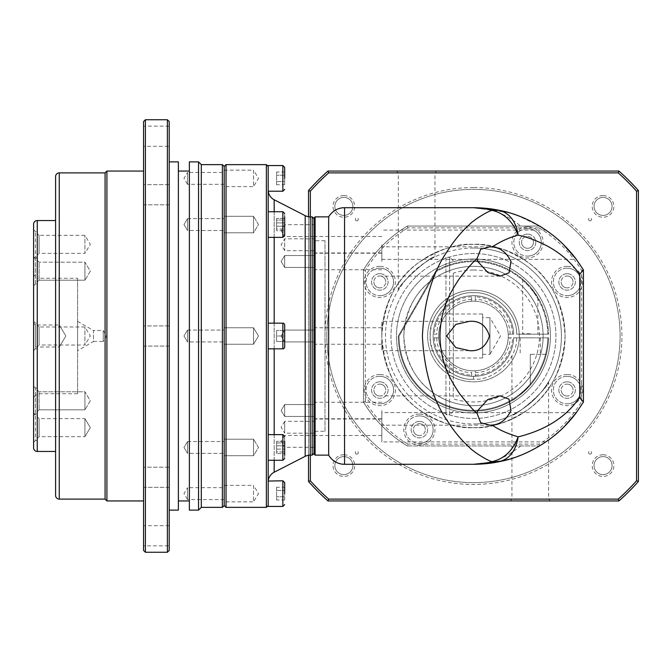 <?xml version="1.0" encoding="UTF-8"?>
<svg xmlns="http://www.w3.org/2000/svg" width="672" height="672" viewBox="0 0 672 672"><rect width="100%" height="100%" fill="white"/><g stroke="black" fill="none" stroke-linecap="round" stroke-linejoin="round"><path stroke-width="0.5" stroke-dasharray="3.36 2.52" d="M482.622 314.009L482.622 357.991L482.622 314.009L445.964 314.009L445.964 357.991L445.964 314.009L445.964 357.991L453.298 357.991L453.298 372.658L453.298 299.342L453.298 314.009L445.964 314.009L445.964 299.342L453.298 299.342M482.622 357.991L445.964 357.991L445.964 372.658L453.298 372.658M482.622 354.329L489.947 354.329L489.947 317.671L500.531 336L489.947 354.329L489.947 317.671L482.622 317.671L482.622 354.329L482.622 317.671M508.124 212.486L473.458 207.707C491.14 207.766 506.159 214.242 520.657 226.036L407.375 226.036C389.164 237.082 374.539 251.706 363.493 269.917L363.493 402.083C374.539 420.294 389.164 434.918 407.375 445.964L520.657 445.964C506.159 457.758 491.148 464.234 473.458 464.293L473.483 464.293M381.822 410.516L381.822 425.174L381.822 410.516M381.822 261.484L381.822 246.826L381.822 261.484M576.324 412.667L381.822 412.6L381.822 427.266L381.822 412.6M563.615 427.266C555.131 435.07 549.2 439.95 545.832 441.924C549.158 439.992 555.089 435.103 563.615 427.266C555.131 435.07 549.2 439.95 545.832 441.924C549.158 439.992 555.089 435.103 563.615 427.266L564.413 426.468M381.822 244.734L381.822 259.4L381.822 244.734M563.615 244.734C555.148 236.947 549.217 232.058 545.832 230.076C549.158 232.008 555.089 236.897 563.615 244.734C555.148 236.947 549.217 232.058 545.832 230.076C549.158 232.008 555.089 236.897 563.615 244.734L564.413 245.532M469.3 350.658L381.822 350.658L381.822 321.342L381.822 350.658M469.3 321.342L381.822 321.342M567.101 275.99A5.939 5.939 0 0 1 573.04 281.938A5.939 5.939 0 0 0 567.101 275.99A5.939 5.939 0 0 0 561.154 281.938A5.939 5.939 0 0 1 567.101 275.99M533.459 242.357A5.939 5.939 0 0 0 527.52 236.418A5.939 5.939 0 0 0 521.581 242.357A5.939 5.939 0 0 1 527.52 236.418A5.939 5.939 0 0 1 533.459 242.357A5.939 5.939 0 0 1 527.52 248.296A5.939 5.939 0 0 1 521.581 242.357A5.939 5.939 0 0 0 527.52 248.296A5.939 5.939 0 0 0 533.459 242.357M567.101 384.124A5.939 5.939 0 0 1 573.04 390.062A5.939 5.939 0 0 0 567.101 384.124A5.939 5.939 0 0 0 561.154 390.062A5.939 5.939 0 0 1 567.101 384.124M379.814 384.124A5.939 5.939 0 0 1 385.753 390.062A5.939 5.939 0 0 0 379.814 384.124A5.939 5.939 0 0 0 373.867 390.062A5.939 5.939 0 0 1 379.814 384.124M419.387 423.704A5.939 5.939 0 0 1 425.334 429.643A5.939 5.939 0 0 0 419.387 423.704A5.939 5.939 0 0 0 413.448 429.643A5.939 5.939 0 0 1 419.387 423.704M379.814 275.99A5.939 5.939 0 0 1 385.753 281.938A5.939 5.939 0 0 0 379.814 275.99A5.939 5.939 0 0 0 373.867 281.938A5.939 5.939 0 0 1 379.814 275.99M473.458 427.636A91.636 91.636 0 0 0 565.093 336A91.636 91.636 0 0 0 473.458 244.364A91.636 91.636 0 0 0 381.822 336A91.636 91.636 0 0 0 473.458 427.636A91.636 91.636 0 0 0 565.093 336A91.636 91.636 0 0 0 473.458 244.364A91.636 91.636 0 0 0 381.822 336A91.636 91.636 0 0 0 473.458 427.636A91.636 91.636 0 0 0 565.093 336A91.636 91.636 0 0 0 473.458 244.364A91.636 91.636 0 0 0 381.822 336A91.636 91.636 0 0 0 473.458 427.636A91.636 91.636 0 0 0 565.093 336A91.636 91.636 0 0 0 473.458 244.364A91.636 91.636 0 0 0 381.822 336A91.636 91.636 0 0 0 473.458 427.636C457.523 428.862 439.202 422.747 418.471 409.307C396.236 393.397 384.014 368.962 381.822 336C384.014 303.038 396.236 278.603 418.471 262.693C439.202 249.253 457.523 243.138 473.458 244.364C489.384 243.138 507.713 249.253 528.436 262.693C550.679 278.603 562.892 303.038 565.093 336C562.892 368.962 550.679 393.397 528.436 409.307C507.713 422.747 489.384 428.862 473.458 427.636M314.009 410.516L314.009 402.268L314.009 410.516M314.009 261.484L314.009 253.235L314.009 261.484M325.004 431.298L325.004 240.702L325.004 431.298L314.009 431.298L314.009 240.702L314.009 431.298M325.004 240.702L314.009 240.702M314.009 427.266L314.009 435.515L314.009 427.266M381.822 427.266L381.822 441.924L381.822 427.266M314.009 336L314.009 327.751L314.009 336M381.822 336L381.822 327.751L381.822 336M314.009 244.734L314.009 236.485L314.009 244.734M567.101 287.876A5.939 5.939 0 0 1 561.154 281.938A5.939 5.939 0 0 0 567.101 287.876A5.939 5.939 0 0 0 573.04 281.938A5.939 5.939 0 0 1 567.101 287.876M567.101 396.01A5.939 5.939 0 0 1 561.154 390.062A5.939 5.939 0 0 0 567.101 396.01A5.939 5.939 0 0 0 573.04 390.062A5.939 5.939 0 0 1 567.101 396.01M379.814 396.01A5.939 5.939 0 0 1 373.867 390.062A5.939 5.939 0 0 0 379.814 396.01A5.939 5.939 0 0 0 385.753 390.062A5.939 5.939 0 0 1 379.814 396.01M419.387 435.582A5.939 5.939 0 0 1 413.448 429.643A5.939 5.939 0 0 0 419.387 435.582A5.939 5.939 0 0 0 425.334 429.643A5.939 5.939 0 0 1 419.387 435.582M379.814 287.876A5.939 5.939 0 0 1 373.867 281.938A5.939 5.939 0 0 0 379.814 287.876A5.939 5.939 0 0 0 385.753 281.938A5.939 5.939 0 0 1 379.814 287.876M473.458 412.978A76.978 76.978 0 0 1 396.48 336A76.978 76.978 0 0 1 473.458 259.022A76.978 76.978 0 0 0 396.48 336A76.978 76.978 0 0 0 473.458 412.978A76.978 76.978 0 0 0 550.427 336A76.978 76.978 0 0 0 473.458 259.022A76.978 76.978 0 0 1 550.427 336A76.978 76.978 0 0 1 473.458 412.978A76.978 76.978 0 0 0 550.427 336A76.978 76.978 0 0 0 473.458 259.022A76.978 76.978 0 0 1 550.427 336A76.978 76.978 0 0 1 473.458 412.978A76.978 76.978 0 0 0 550.427 336A76.978 76.978 0 0 0 473.458 259.022A76.978 76.978 0 0 1 550.427 336A76.978 76.978 0 0 1 473.458 412.978A76.978 76.978 0 0 1 396.48 336A76.978 76.978 0 0 1 473.458 259.022A76.978 76.978 0 0 0 396.48 336A76.978 76.978 0 0 0 473.458 412.978A76.978 76.978 0 0 1 396.48 336A76.978 76.978 0 0 1 473.458 259.022A76.978 76.978 0 0 0 396.48 336A76.978 76.978 0 0 0 473.458 412.978M473.458 381.822A45.822 45.822 0 0 0 519.271 336A45.822 45.822 0 0 0 473.458 290.178A45.822 45.822 0 0 0 427.636 336A45.822 45.822 0 0 0 473.458 381.822A45.822 45.822 0 0 0 519.271 336A45.822 45.822 0 0 0 473.458 290.178A45.822 45.822 0 0 0 427.636 336A45.822 45.822 0 0 0 473.458 381.822M508.276 336A34.818 34.818 0 0 0 508.225 334.169L513.736 334.169A40.32 40.32 0 0 0 475.289 295.722L475.289 301.224A34.818 34.818 0 0 0 471.618 301.224L471.618 295.722A40.32 40.32 0 0 0 433.18 334.169L438.682 334.169A34.818 34.818 0 0 0 438.631 336A34.818 34.818 0 0 1 473.458 301.182A34.818 34.818 0 0 1 508.276 336A34.818 34.818 0 0 1 473.458 370.818A34.818 34.818 0 0 1 438.631 336A34.818 34.818 0 0 0 438.682 337.831L433.18 337.831A40.32 40.32 0 0 0 471.618 376.278L471.618 370.776A34.818 34.818 0 0 0 475.289 370.776L475.289 376.278A40.32 40.32 0 0 0 513.736 337.831L508.225 337.831A34.818 34.818 0 0 0 508.276 336M328.667 455.129L328.667 216.871M407.375 226.036L407.887 227.867L539.028 227.867L539.532 226.036L407.375 226.036A128.293 128.293 0 0 0 363.493 269.917A128.293 128.293 0 0 1 407.375 226.036L539.532 226.036L407.375 226.036A128.293 128.293 0 0 0 363.493 269.917L363.493 402.083A128.293 128.293 0 0 0 407.375 445.964A128.293 128.293 0 0 1 363.493 402.083L363.493 269.917L363.493 402.083A128.293 128.293 0 0 0 407.375 445.964L520.657 445.964M526.504 452.81L539.532 445.964A128.293 128.293 0 0 0 583.422 402.083L583.422 269.917A128.293 128.293 0 0 0 539.532 226.036L520.657 226.036M539.028 444.133L539.532 445.964L407.375 445.964L407.887 444.133L539.028 444.133A126.462 126.462 0 0 0 581.582 401.57L583.422 402.083L583.422 269.917A128.293 128.293 0 0 0 539.532 226.036L518.171 215.754M516.76 215.242L514.324 214.393M513.19 214.015L507.158 212.218M500.22 210.529L499.397 210.361M499.556 461.605L518.036 456.296M519.851 455.608L525.008 453.474M315.109 455.129L315.109 216.871M363.493 402.083L365.324 401.57A126.462 126.462 0 0 0 407.887 444.133M363.493 269.917L365.324 270.43L365.324 401.57M407.887 227.867A126.462 126.462 0 0 0 365.324 270.43M381.822 259.4L576.324 259.333M314.009 454.028L314.009 217.972M539.028 227.867A126.462 126.462 0 0 1 581.582 270.43L581.582 401.57M576.248 259.241A128.293 128.293 0 0 1 583.422 269.917L581.582 270.43M471.618 301.224L471.618 295.722A40.32 40.32 0 0 0 433.18 334.169L438.682 334.169A34.818 34.818 0 0 1 471.618 301.224A34.818 34.818 0 0 0 438.682 334.169M508.225 334.169L513.736 334.169A40.32 40.32 0 0 0 473.458 295.68A40.32 40.32 0 0 0 433.138 336A40.32 40.32 0 0 0 473.458 376.32A40.32 40.32 0 0 1 433.138 336A40.32 40.32 0 0 1 473.458 295.68A40.32 40.32 0 0 1 513.736 334.169A40.32 40.32 0 0 0 475.289 295.722L475.289 301.224A34.818 34.818 0 0 1 508.225 334.169A34.818 34.818 0 0 0 475.289 301.224M475.289 370.776A34.818 34.818 0 0 0 508.225 337.831A34.818 34.818 0 0 1 475.289 370.776L475.289 376.278A40.32 40.32 0 0 0 513.736 337.831L516.667 337.831C517.507 358.714 494.432 380.94 473.458 379.252C452.012 381.108 428.375 357.596 430.206 336C428.383 314.404 452.004 290.892 473.458 292.748C494.432 291.06 517.507 313.286 516.667 334.169L547.84 334.169A74.407 74.407 0 0 0 436.422 271.463L435.884 270.925L398.311 336A75.138 75.138 0 0 0 473.458 411.138A75.138 75.138 0 0 0 548.57 337.831L513.736 337.831A40.32 40.32 0 0 1 473.458 376.32A40.32 40.32 0 0 0 513.736 337.831A40.32 40.32 0 0 1 473.458 376.32L473.458 379.252C460.799 380.99 430.794 368.012 430.206 336C430.794 303.988 460.799 291.01 473.458 292.748C494.29 290.993 517.532 313.27 516.667 334.169L548.57 334.169A75.138 75.138 0 0 0 435.884 270.925L436.422 271.463L399.042 336.193A74.407 74.407 0 0 0 472.634 410.407A74.407 74.407 0 0 0 547.84 337.831L548.57 337.831A75.138 75.138 0 0 1 473.458 411.138A75.138 75.138 0 0 1 398.311 336L399.042 336.193A74.407 74.407 0 0 0 472.634 410.407A74.407 74.407 0 0 0 547.84 337.831L516.667 337.831C517.532 358.73 494.29 381.007 473.458 379.252L473.458 376.32M438.682 337.831L433.18 337.831A40.32 40.32 0 0 0 471.618 376.278L471.618 370.776A34.818 34.818 0 0 1 438.682 337.831A34.818 34.818 0 0 0 471.618 370.776M471.618 296.822A39.22 39.22 0 0 0 434.28 334.169M512.635 334.169A39.22 39.22 0 0 0 475.289 296.822M508.225 337.831L513.736 337.831M475.289 375.178A39.22 39.22 0 0 0 512.635 337.831M434.28 337.831A39.22 39.22 0 0 0 471.618 375.178M471.618 299.393C454.499 299.006 436.456 317.041 436.842 334.169M510.065 334.169C510.451 317.041 492.416 299.006 475.289 299.393M475.289 372.607C492.416 372.994 510.451 354.959 510.065 337.831M436.842 337.831C436.456 354.959 454.49 372.994 471.618 372.607M449.627 270.556L449.627 257.191L445.964 257.191L445.964 399.991C420.16 388.576 406.106 367.307 403.813 336.185C405.922 304.979 419.975 283.584 445.964 272.009L453.298 269.338A69.644 69.644 0 0 1 543.102 336A69.644 69.644 0 0 1 473.458 405.644A69.644 69.644 0 0 1 403.813 336A69.644 69.644 0 0 1 473.458 266.356A69.644 69.644 0 0 1 543.102 336A69.644 69.644 0 0 1 453.298 402.662L449.627 401.444L449.627 414.809L445.964 414.809L445.964 399.991L449.627 401.444M473.458 418.471A82.471 82.471 0 0 0 555.929 336A82.471 82.471 0 0 0 473.458 253.529A82.471 82.471 0 0 0 390.978 336A82.471 82.471 0 0 0 473.458 418.471A82.471 82.471 0 0 0 555.929 336A82.471 82.471 0 0 0 473.458 253.529A82.471 82.471 0 0 0 390.978 336A82.471 82.471 0 0 0 473.458 418.471M473.458 270.018A65.982 65.982 0 0 1 539.431 336A65.982 65.982 0 0 1 453.298 398.824L453.298 273.176A65.982 65.982 0 0 1 473.458 270.018M453.298 260.862L449.627 257.191L449.627 414.809L453.298 411.138M445.964 257.191L445.964 414.809M445.964 372.658L445.964 299.342M427.636 336A45.822 45.822 0 0 1 473.458 290.178A45.822 45.822 0 0 1 519.271 336A45.822 45.822 0 0 0 473.458 290.178A45.822 45.822 0 0 0 427.636 336A45.822 45.822 0 0 0 473.458 381.822A45.822 45.822 0 0 0 519.271 336A45.822 45.822 0 0 1 473.458 381.822A45.822 45.822 0 0 1 427.636 336M453.298 357.991L453.298 398.824M453.298 273.176L453.298 314.009M530.267 334.169L538.516 334.169L530.267 334.169M530.267 333.766L522.69 333.766L530.267 333.766M530.267 354.329L546.328 354.329A75.138 75.138 0 0 1 530.267 385.174C520.716 394.607 514.601 399.722 511.938 400.537C514.584 399.739 520.699 394.615 530.267 385.174C520.716 394.607 514.601 399.722 511.938 400.537C514.584 399.739 520.699 394.615 530.267 385.174A75.138 75.138 0 0 0 546.328 354.329L530.267 354.329L530.267 385.174L530.267 354.329M530.267 337.831L520.187 337.831L530.267 337.831M530.267 286.826C521.035 277.334 521.035 277.334 530.267 286.826C521.035 277.334 521.035 277.334 530.267 286.826L537.844 297.268L530.267 286.826M548.57 334.169L547.84 334.169A74.407 74.407 0 0 0 436.422 271.463L399.042 336.193L398.311 336L435.884 270.925A75.138 75.138 0 0 1 548.57 334.169M268.187 506.444L268.187 166.471L268.187 212.688L268.187 211.722L282.853 211.722L282.853 237.376L282.853 215.477L282.853 237.376L284.684 235.544L284.684 232.327C284.684 236.443 284.684 236.443 284.684 232.327L284.684 216.77L284.684 232.327C284.684 236.443 284.684 236.443 284.684 232.327L284.684 216.77C284.684 212.654 284.684 212.654 284.684 216.77L284.684 213.553L284.684 216.77M284.684 325.004L284.684 346.996L284.684 325.004A1.831 1.831 0 0 0 282.853 323.173L282.853 348.827A1.831 1.831 0 0 0 284.684 346.996L284.684 325.004M284.684 441.319L276.62 441.319L276.62 453.583L276.62 441.319L276.62 451.937L284.684 451.937L276.62 451.937L276.62 453.583L276.62 441.319L284.684 441.319L284.684 453.583L284.684 449.098L284.684 453.583L276.62 453.583L284.684 453.583L284.684 441.319L284.684 449.098L284.684 441.319L284.684 445.805L276.62 445.805L284.684 445.805L284.684 453.583M284.684 493.618L284.684 482.622L284.684 493.618M284.684 455.23L284.684 439.673C284.684 435.557 284.684 435.557 284.684 439.673L284.684 455.23C284.684 459.346 284.684 459.346 284.684 455.23L284.684 458.447L284.684 455.23M268.187 434.624L282.853 434.624L284.684 436.456L284.684 439.673M284.684 178.382L284.684 167.387L284.684 178.382M253.529 344.249L224.204 344.249L224.204 327.751L224.204 344.249L224.204 327.751L224.204 344.249L253.529 344.249L253.529 327.751L224.204 327.751L253.529 327.751L253.529 344.249L253.529 327.751L253.529 344.249L258.485 336L253.529 327.751L258.485 336L253.529 344.249L258.485 336L253.529 327.751L258.485 336L253.529 344.249M253.529 232.798L224.204 232.798L224.204 216.3L224.204 232.798L224.204 216.3L224.204 232.798L253.529 232.798L253.529 216.3L224.204 216.3L253.529 216.3L253.529 232.798L253.529 216.3L253.529 232.798L258.485 224.549L253.529 216.3L258.485 224.549L253.529 232.798M224.204 170.142L253.529 170.142L253.529 186.631L258.485 178.382L253.529 170.142L253.529 186.631L224.204 186.631L224.204 170.142L224.204 186.631M253.529 455.7L224.204 455.7L224.204 439.202L224.204 455.7L224.204 439.202L224.204 455.7L253.529 455.7L253.529 439.202L224.204 439.202L253.529 439.202L253.529 455.7L253.529 439.202L253.529 455.7L258.485 447.451L253.529 439.202L258.485 447.451L253.529 455.7M224.204 485.369L253.529 485.369L253.529 501.858L258.485 493.618L253.529 485.369L253.529 501.858L224.204 501.858L224.204 485.369L224.204 501.858M268.187 460.278L282.853 460.278L282.853 434.624L282.853 460.278L284.684 458.447M268.187 348.827L282.853 348.827M268.187 323.173L282.853 323.173M268.187 237.376L282.853 237.376M314.009 453.298L314.009 218.702L314.009 453.298M284.684 330.061L314.009 330.061L314.009 341.939L314.009 330.061L314.009 341.939L314.009 330.061L284.684 330.061L284.684 341.939L314.009 341.939L284.684 341.939L284.684 330.061L284.684 341.939L284.684 330.061L281.114 336L284.684 341.939L281.114 336L284.684 330.061M284.684 255.545L314.009 255.545L314.009 267.422L314.009 255.545L314.009 267.422L314.009 255.545L284.684 255.545L284.684 267.422L314.009 267.422L284.684 267.422L284.684 255.545L284.684 261.484L284.684 255.545L281.114 261.484L284.684 267.422L284.684 261.484L284.684 267.422L281.114 261.484L284.684 255.545M314.009 236.561L284.684 236.561L284.684 224.675L281.114 230.622L284.684 236.561L284.684 224.675L314.009 224.675L314.009 236.561L314.009 224.675M284.684 404.578L314.009 404.578L314.009 416.455L314.009 404.578L314.009 416.455L314.009 404.578L284.684 404.578L284.684 416.455L314.009 416.455L284.684 416.455L284.684 404.578L284.684 410.516L284.684 404.578L281.114 410.516L284.684 416.455L284.684 410.516L284.684 416.455L281.114 410.516L284.684 404.578M314.009 447.325L284.684 447.325L284.684 435.439L281.114 441.378L284.684 447.325L284.684 435.439L314.009 435.439L314.009 447.325L314.009 435.439M314.009 433.205L284.684 433.205L284.684 421.319L281.114 427.266L284.684 433.205L284.684 421.319L314.009 421.319L314.009 433.205L314.009 421.319M314.009 250.681L284.684 250.681L281.114 244.734L284.684 238.795L284.684 250.681L284.684 238.795L314.009 238.795L314.009 250.681L314.009 238.795M224.204 166.471L224.204 505.529L224.204 166.471M226.036 164.64L226.036 507.36M266.356 164.64L266.356 507.36M268.187 165.556L268.254 191.218M268.187 481.916L268.254 480.782M284.684 336L284.684 330.498L284.684 341.502L284.684 336L284.684 341.502L276.62 341.502L284.684 341.502L276.62 341.502L284.684 341.502L284.684 330.498L276.62 330.498L284.684 330.498L276.62 330.498L284.684 330.498L284.684 336L276.62 336L276.62 341.502L276.62 330.498L276.62 341.502L276.62 336L284.684 336M284.684 499.96L284.684 487.267L284.684 496.793L276.62 496.793L284.684 496.793L284.684 499.96L276.62 499.96L276.62 490.442L284.684 490.442L276.62 490.442L276.62 499.96M284.684 220.063L284.684 230.681L284.684 218.417L284.684 230.681L284.684 226.195L276.62 226.195L284.684 226.195L284.684 218.417L276.62 218.417L284.684 218.417L284.684 220.063L276.62 220.063L276.62 218.417L276.62 222.902L284.684 222.902L276.62 222.902L276.62 218.417L276.62 230.681L276.62 220.063L284.684 220.063M284.684 172.04L284.684 184.733L284.684 175.207L276.62 175.207L284.684 175.207L284.684 172.04L276.62 172.04L276.62 181.558L284.684 181.558L276.62 181.558L276.62 172.04M312.178 216.871L312.178 455.129M276.62 449.098L284.684 449.098L276.62 449.098M276.62 487.267L276.62 490.442L276.62 487.267L284.684 487.267M276.62 229.043L276.62 222.902L276.62 230.681L284.684 230.681L276.62 230.681L276.62 229.043L284.684 229.043L276.62 229.043M276.62 184.733L276.62 181.558L276.62 184.733L284.684 184.733M276.62 442.957L284.684 442.957L276.62 442.957M356.824 454.112A1.478 1.478 0 0 0 358.294 452.634A1.478 1.478 0 0 0 356.824 451.156A1.478 1.478 0 0 0 355.345 452.634A1.478 1.478 0 0 0 356.824 454.112M356.824 220.844A1.478 1.478 0 0 0 358.294 219.366A1.478 1.478 0 0 0 356.824 217.888A1.478 1.478 0 0 0 355.345 219.366A1.478 1.478 0 0 0 356.824 220.844M590.092 454.112A1.478 1.478 0 0 0 591.562 452.634A1.478 1.478 0 0 0 590.092 451.156A1.478 1.478 0 0 0 588.613 452.634A1.478 1.478 0 0 0 590.092 454.112M473.458 248.027A87.973 87.973 0 0 0 385.484 336A87.973 87.973 0 0 0 473.458 423.973A87.973 87.973 0 0 0 561.422 336A87.973 87.973 0 0 0 473.458 248.027A87.973 87.973 0 0 0 385.484 336A87.973 87.973 0 0 0 473.458 423.973A87.973 87.973 0 0 0 561.422 336A87.973 87.973 0 0 0 473.458 248.027A87.973 87.973 0 0 1 561.422 336A87.973 87.973 0 0 1 473.458 423.973M396.48 171.058L416.64 171.058L396.48 171.058L398.311 172.889L416.64 172.889L398.311 172.889L398.311 290.254C398.269 283.962 431.449 255.268 434.969 256.897C431.474 255.251 398.261 283.97 398.311 290.254M510.107 500.942L530.267 500.942L510.107 500.942L511.938 499.111L530.267 499.111L511.938 499.111L511.938 415.103C515.432 416.749 548.646 388.03 548.596 381.746C548.638 388.038 515.458 416.732 511.938 415.103M419.387 421.394A8.249 8.249 0 0 0 411.138 429.643A8.249 8.249 0 0 0 419.387 437.892A8.249 8.249 0 0 0 427.636 429.643A8.249 8.249 0 0 0 419.387 421.394A8.249 8.249 0 0 0 411.138 429.643A8.249 8.249 0 0 0 419.387 437.892A8.249 8.249 0 0 0 427.636 429.643A8.249 8.249 0 0 0 419.387 421.394M379.814 273.689A8.249 8.249 0 0 0 371.566 281.938A8.249 8.249 0 0 0 379.814 290.178A8.249 8.249 0 0 0 388.055 281.938A8.249 8.249 0 0 0 379.814 273.689A8.249 8.249 0 0 0 371.566 281.938A8.249 8.249 0 0 0 379.814 290.178A8.249 8.249 0 0 0 388.055 281.938A8.249 8.249 0 0 0 379.814 273.689M379.814 381.822A8.249 8.249 0 0 0 371.566 390.062A8.249 8.249 0 0 0 379.814 398.311A8.249 8.249 0 0 0 388.055 390.062A8.249 8.249 0 0 0 379.814 381.822A8.249 8.249 0 0 0 371.566 390.062A8.249 8.249 0 0 0 379.814 398.311A8.249 8.249 0 0 0 388.055 390.062A8.249 8.249 0 0 0 379.814 381.822M567.101 381.822A8.249 8.249 0 0 0 558.852 390.062A8.249 8.249 0 0 0 567.101 398.311A8.249 8.249 0 0 0 575.35 390.062A8.249 8.249 0 0 0 567.101 381.822A8.249 8.249 0 0 0 558.852 390.062A8.249 8.249 0 0 0 567.101 398.311A8.249 8.249 0 0 0 575.35 390.062A8.249 8.249 0 0 0 567.101 381.822M527.52 234.108A8.249 8.249 0 0 0 519.271 242.357A8.249 8.249 0 0 0 527.52 250.606A8.249 8.249 0 0 0 535.769 242.357A8.249 8.249 0 0 0 527.52 234.108A8.249 8.249 0 0 0 519.271 242.357A8.249 8.249 0 0 0 527.52 250.606A8.249 8.249 0 0 0 535.769 242.357A8.249 8.249 0 0 0 527.52 234.108M567.101 273.689A8.249 8.249 0 0 0 558.852 281.938A8.249 8.249 0 0 0 567.101 290.178A8.249 8.249 0 0 0 575.35 281.938A8.249 8.249 0 0 0 567.101 273.689A8.249 8.249 0 0 0 558.852 281.938A8.249 8.249 0 0 0 567.101 290.178A8.249 8.249 0 0 0 575.35 281.938A8.249 8.249 0 0 0 567.101 273.689M436.8 171.058L416.64 171.058L436.8 171.058L434.969 172.889L416.64 172.889L434.969 172.889L434.969 256.897M550.427 500.942L530.267 500.942L550.427 500.942L548.596 499.111L530.267 499.111L548.596 499.111L548.596 381.746M343.862 195.56A10.844 10.844 0 0 0 333.018 206.405A10.844 10.844 0 0 0 343.862 217.249A10.844 10.844 0 0 0 354.707 206.405A10.844 10.844 0 0 0 343.862 195.56M343.862 215.418A9.013 9.013 0 0 1 334.849 206.405A9.013 9.013 0 0 1 343.862 197.392A9.013 9.013 0 0 1 352.876 206.405A9.013 9.013 0 0 1 343.862 215.418A9.013 9.013 0 0 1 334.849 206.405A9.013 9.013 0 0 1 343.862 197.392A9.013 9.013 0 0 1 352.876 206.405A9.013 9.013 0 0 1 343.862 215.418M603.044 454.751A10.844 10.844 0 0 0 592.2 465.595A10.844 10.844 0 0 0 603.044 476.44A10.844 10.844 0 0 0 613.889 465.595A10.844 10.844 0 0 0 603.044 454.751M603.044 474.608A9.013 9.013 0 0 1 594.04 465.595A9.013 9.013 0 0 1 603.044 456.582A9.013 9.013 0 0 1 612.058 465.595A9.013 9.013 0 0 1 603.044 474.608A9.013 9.013 0 0 1 594.04 465.595A9.013 9.013 0 0 1 603.044 456.582A9.013 9.013 0 0 1 612.058 465.595A9.013 9.013 0 0 1 603.044 474.608M473.458 187.547A148.453 148.453 0 0 0 325.004 336A148.453 148.453 0 0 0 473.458 484.453A148.453 148.453 0 0 0 621.902 336A148.453 148.453 0 0 0 473.458 187.547M473.458 482.622A146.622 146.622 0 0 1 326.836 336A146.622 146.622 0 0 1 473.458 189.378A146.622 146.622 0 0 1 620.071 336A146.622 146.622 0 0 1 473.458 482.622A146.622 146.622 0 0 1 326.836 336A146.622 146.622 0 0 1 473.458 189.378A146.622 146.622 0 0 1 620.071 336A146.622 146.622 0 0 1 473.458 482.622M343.862 454.751A10.844 10.844 0 0 0 333.018 465.595A10.844 10.844 0 0 0 343.862 476.44A10.844 10.844 0 0 0 354.707 465.595A10.844 10.844 0 0 0 343.862 454.751M343.862 474.608A9.013 9.013 0 0 1 334.849 465.595A9.013 9.013 0 0 1 343.862 456.582A9.013 9.013 0 0 1 352.876 465.595A9.013 9.013 0 0 1 343.862 474.608A9.013 9.013 0 0 1 334.849 465.595A9.013 9.013 0 0 1 343.862 456.582A9.013 9.013 0 0 1 352.876 465.595A9.013 9.013 0 0 1 343.862 474.608M603.044 195.56A10.844 10.844 0 0 0 592.2 206.405A10.844 10.844 0 0 0 603.044 217.249A10.844 10.844 0 0 0 613.889 206.405A10.844 10.844 0 0 0 603.044 195.56M603.044 215.418A9.013 9.013 0 0 1 594.04 206.405A9.013 9.013 0 0 1 603.044 197.392A9.013 9.013 0 0 1 612.058 206.405A9.013 9.013 0 0 1 603.044 215.418A9.013 9.013 0 0 1 594.04 206.405A9.013 9.013 0 0 1 603.044 197.392A9.013 9.013 0 0 1 612.058 206.405A9.013 9.013 0 0 1 603.044 215.418M419.387 415.901A13.742 13.742 0 0 0 405.644 429.643A13.742 13.742 0 0 0 419.387 443.386A13.742 13.742 0 0 1 405.644 429.643A13.742 13.742 0 0 1 419.387 415.901A13.742 13.742 0 0 1 433.138 429.643A13.742 13.742 0 0 1 419.387 443.386A13.742 13.742 0 0 0 433.138 429.643A13.742 13.742 0 0 0 419.387 415.901M379.814 268.187A13.742 13.742 0 0 0 366.064 281.938A13.742 13.742 0 0 0 379.814 295.68A13.742 13.742 0 0 1 366.064 281.938A13.742 13.742 0 0 1 379.814 268.187A13.742 13.742 0 0 1 393.557 281.938A13.742 13.742 0 0 1 379.814 295.68A13.742 13.742 0 0 0 393.557 281.938A13.742 13.742 0 0 0 379.814 268.187M379.814 376.32A13.742 13.742 0 0 0 366.064 390.062A13.742 13.742 0 0 0 379.814 403.813A13.742 13.742 0 0 1 366.064 390.062A13.742 13.742 0 0 1 379.814 376.32A13.742 13.742 0 0 1 393.557 390.062A13.742 13.742 0 0 1 379.814 403.813A13.742 13.742 0 0 0 393.557 390.062A13.742 13.742 0 0 0 379.814 376.32M567.101 376.32A13.742 13.742 0 0 0 553.35 390.062A13.742 13.742 0 0 0 567.101 403.813A13.742 13.742 0 0 1 553.35 390.062A13.742 13.742 0 0 1 567.101 376.32A13.742 13.742 0 0 1 580.843 390.062A13.742 13.742 0 0 1 567.101 403.813A13.742 13.742 0 0 0 580.843 390.062A13.742 13.742 0 0 0 567.101 376.32M527.52 228.614A13.742 13.742 0 0 0 513.778 242.357A13.742 13.742 0 0 0 527.52 256.099A13.742 13.742 0 0 1 513.778 242.357A13.742 13.742 0 0 1 527.52 228.614A13.742 13.742 0 0 1 541.262 242.357A13.742 13.742 0 0 1 527.52 256.099A13.742 13.742 0 0 0 541.262 242.357A13.742 13.742 0 0 0 527.52 228.614M567.101 268.187A13.742 13.742 0 0 0 553.35 281.938A13.742 13.742 0 0 0 567.101 295.68A13.742 13.742 0 0 1 553.35 281.938A13.742 13.742 0 0 1 567.101 268.187A13.742 13.742 0 0 1 580.843 281.938A13.742 13.742 0 0 1 567.101 295.68A13.742 13.742 0 0 0 580.843 281.938A13.742 13.742 0 0 0 567.101 268.187M419.387 414.07A15.582 15.582 0 0 0 403.813 429.643A15.582 15.582 0 0 0 419.387 445.225A15.582 15.582 0 0 0 434.969 429.643A15.582 15.582 0 0 0 419.387 414.07M379.814 266.356A15.582 15.582 0 0 0 364.232 281.938A15.582 15.582 0 0 0 379.814 297.511A15.582 15.582 0 0 0 395.388 281.938A15.582 15.582 0 0 0 379.814 266.356M379.814 374.489A15.582 15.582 0 0 0 364.232 390.062A15.582 15.582 0 0 0 379.814 405.644A15.582 15.582 0 0 0 395.388 390.062A15.582 15.582 0 0 0 379.814 374.489M567.101 374.489A15.582 15.582 0 0 0 551.519 390.062A15.582 15.582 0 0 0 567.101 405.644A15.582 15.582 0 0 0 582.674 390.062A15.582 15.582 0 0 0 567.101 374.489M527.52 226.775A15.582 15.582 0 0 0 511.938 242.357A15.582 15.582 0 0 0 527.52 257.93A15.582 15.582 0 0 0 543.102 242.357A15.582 15.582 0 0 0 527.52 226.775M567.101 266.356A15.582 15.582 0 0 0 551.519 281.938A15.582 15.582 0 0 0 567.101 297.511A15.582 15.582 0 0 0 582.674 281.938A15.582 15.582 0 0 0 567.101 266.356M310.338 455.129L310.338 216.871M550.67 438.455A128.293 128.293 0 0 1 539.532 445.964A128.293 128.293 0 0 0 583.422 402.083L583.422 402.083A128.293 128.293 0 0 1 576.248 412.759M308.507 216.737L308.507 455.263M541.733 227.388A128.293 128.293 0 0 1 550.049 233.083M550.301 233.268A128.293 128.293 0 0 1 564.581 245.692M407.375 445.964L539.532 445.964M638.4 190.529A219.929 219.929 0 0 0 618.92 171.058L327.986 171.058A219.929 219.929 0 0 0 308.507 190.529L308.507 481.471A219.929 219.929 0 0 0 327.986 500.942L618.92 500.942A219.929 219.929 0 0 0 638.4 481.471L638.4 190.529L636.569 191.226A218.098 218.098 0 0 0 618.232 172.889L618.92 171.058M618.232 172.889L328.684 172.889L327.986 171.058M328.684 172.889A218.098 218.098 0 0 0 310.338 191.226L308.507 190.529M310.338 191.226L310.338 480.774L308.507 481.471M310.338 480.774A218.098 218.098 0 0 0 328.684 499.111L327.986 500.942M328.684 499.111L618.232 499.111L618.92 500.942M618.232 499.111A218.098 218.098 0 0 0 636.569 480.774L638.4 481.471M636.569 480.774L636.569 191.226M590.092 220.844A1.478 1.478 0 0 0 591.562 219.366A1.478 1.478 0 0 0 590.092 217.888A1.478 1.478 0 0 0 588.613 219.366A1.478 1.478 0 0 0 590.092 220.844M55.591 495.449L55.591 176.551M33.6 447.796L33.6 224.204M187.547 441.512L224.204 441.512L224.204 453.39L224.204 441.512L224.204 453.39L224.204 441.512L187.547 441.512L187.547 453.39L224.204 453.39L187.547 453.39L187.547 441.512L187.547 453.39L187.547 441.512L183.977 447.451L187.547 453.39L183.977 447.451L187.547 441.512L183.977 447.451L187.547 453.39L183.977 447.451L187.547 441.512M224.204 499.556L187.547 499.556L187.547 487.67L183.977 493.618L187.547 499.556L187.547 487.67L224.204 487.67L224.204 499.556L224.204 487.67M187.547 330.061L224.204 330.061L224.204 341.939L224.204 330.061L224.204 341.939L224.204 330.061L187.547 330.061L187.547 341.939L224.204 341.939L187.547 341.939L187.547 330.061L187.547 341.939L187.547 330.061L183.977 336L187.547 341.939L183.977 336L187.547 330.061M187.547 218.61L224.204 218.61L224.204 230.488L224.204 218.61L224.204 230.488L224.204 218.61L187.547 218.61L187.547 230.488L224.204 230.488L187.547 230.488L187.547 218.61L187.547 230.488L187.547 218.61L183.977 224.549L187.547 230.488L183.977 224.549L187.547 218.61M224.204 184.33L187.547 184.33L187.547 172.444L183.977 178.382L187.547 184.33L187.547 172.444L224.204 172.444L224.204 184.33L224.204 172.444M189.378 171.058L189.378 500.942L189.378 171.058M178.382 171.058L178.382 500.942L178.382 171.058M169.218 161.893L169.218 510.107L169.218 161.893M169.218 346.08L143.564 346.08L143.564 325.92L143.564 346.08L143.564 325.92L143.564 346.08L169.218 346.08L169.218 325.92L143.564 325.92L169.218 325.92L169.218 346.08M169.218 204.826L143.564 204.826L143.564 184.666L143.564 204.826L143.564 184.666L143.564 204.826L169.218 204.826L169.218 184.666L143.564 184.666L169.218 184.666L169.218 204.826M169.218 146.311L169.218 126.151L169.218 146.311L143.564 146.311L143.564 126.151L143.564 146.311M169.218 126.151L143.564 126.151M169.218 487.334L143.564 487.334L143.564 467.174L143.564 487.334L143.564 467.174L143.564 487.334L169.218 487.334L169.218 467.174L143.564 467.174L169.218 467.174L169.218 487.334M169.218 545.849L169.218 525.689L169.218 545.849L143.564 545.849L143.564 525.689L143.564 545.849M169.218 525.689L143.564 525.689M143.564 171.058L143.564 500.942L143.564 171.058M55.591 185.716L55.591 486.284L55.633 185.716M55.633 451.458L55.633 220.542L55.591 451.458M35.431 413.624L33.6 415.456L33.6 386.131L33.6 415.456L33.6 386.131L33.6 415.456L35.431 413.624L37.262 413.624L37.262 387.971L37.262 413.624L37.262 387.971L37.262 413.624L35.431 413.624L35.431 387.971L33.6 386.131L35.431 387.971L35.431 413.624M35.431 284.029L33.6 285.869L33.6 256.544L33.6 285.869L33.6 256.544L33.6 285.869L35.431 284.029L37.262 284.029L37.262 258.376L37.262 284.029L37.262 258.376L37.262 284.029L35.431 284.029L35.431 258.376L33.6 256.544L35.431 258.376L35.431 284.029M77.582 278.267L77.582 393.733L77.582 278.267L37.262 278.267L37.262 393.733L33.6 397.396L33.6 274.604L33.6 397.396M77.582 393.733L37.262 393.733L37.262 278.267L33.6 274.604M33.6 323.173L35.431 325.004L35.431 346.996L59.262 346.996L65.864 336L59.262 325.004L65.864 336L59.262 346.996L59.262 325.004L59.262 346.996L65.864 336L59.262 325.004L35.431 325.004L35.431 346.996L33.6 348.827L33.6 323.173L33.6 348.827M33.6 229.698L35.431 231.538L37.262 231.538L37.262 257.191L35.431 257.191L35.431 231.538L35.431 257.191L33.6 259.022L33.6 229.698L33.6 259.022M33.6 321.342L35.431 323.173L37.262 323.173L37.262 348.827L35.431 348.827L35.431 323.173L35.431 348.827L33.6 350.658L33.6 321.342L33.6 350.658M33.6 412.978L35.431 414.809L37.262 414.809L37.262 440.462L35.431 440.462L35.431 414.809L35.431 440.462L33.6 442.302L33.6 412.978L33.6 442.302M35.431 387.971L37.262 387.971L35.431 387.971M35.431 258.376L37.262 258.376L35.431 258.376M39.102 409.811L37.262 411.642L37.262 389.953L37.262 411.642L37.262 389.953L37.262 411.642L39.102 409.811L39.102 391.784L37.262 389.953L39.102 391.784L39.102 409.811L39.102 391.784L39.102 409.811L84.916 409.811L39.102 409.811M39.102 280.216L37.262 282.047L37.262 260.358L37.262 282.047L37.262 260.358L37.262 282.047L39.102 280.216L39.102 262.189L37.262 260.358L39.102 262.189L39.102 280.216L39.102 262.189L39.102 280.216L84.916 280.216L39.102 280.216M77.582 321.342L93.458 330.498L93.458 341.502L103.244 341.502L103.244 330.498L103.244 341.502L106.546 336L103.244 330.498L93.458 330.498L93.458 341.502L77.582 350.658L77.582 321.342L77.582 350.658M37.262 233.52L39.102 235.351L39.102 253.378L84.916 253.378L84.916 235.351L84.916 253.378L90.334 244.364L84.916 235.351L39.102 235.351L39.102 253.378L37.262 255.209L37.262 233.52L37.262 255.209M37.262 325.156L39.102 326.987L39.102 345.013L84.916 345.013L84.916 326.987L84.916 345.013L90.334 336L84.916 326.987L39.102 326.987L39.102 345.013L37.262 346.844L37.262 325.156L37.262 346.844M37.262 416.791L39.102 418.622L39.102 436.649L84.916 436.649L90.334 427.636L84.916 418.622L90.334 427.636L84.916 436.649L84.916 418.622L84.916 436.649L90.334 427.636L84.916 418.622L39.102 418.622L39.102 436.649L37.262 438.48L37.262 416.791L37.262 438.48M84.916 400.798L84.916 409.811L84.916 391.784L39.102 391.784L84.916 391.784L84.916 400.798M84.916 391.784L84.916 409.811L84.916 391.784L90.334 400.798L84.916 409.811L90.334 400.798L84.916 391.784M84.916 271.202L84.916 262.189L39.102 262.189L84.916 262.189L84.916 271.202M84.916 262.189L84.916 280.216L84.916 262.189L90.334 271.202L84.916 280.216L90.334 271.202L84.916 262.189M222.373 507.36L222.373 164.64M201.298 507.36L201.298 164.64M198.542 510.107L198.542 161.893M189.378 510.107L189.378 161.893M178.382 510.107L178.382 161.893M169.218 550.427L169.218 121.573M167.387 552.258L167.387 119.742M145.396 552.258L145.396 119.742M143.564 121.573L143.564 550.427M106.907 500.942L106.907 171.058M105.076 499.111L105.076 172.889M37.262 257.191L37.262 231.538M37.262 348.827L37.262 323.173M37.262 440.462L37.262 414.809M344.543 464.293L344.543 207.707M513.736 334.169A40.32 40.32 0 0 0 473.458 295.68M274.176 211.722L274.176 237.376M274.176 323.173L274.176 348.827M274.176 434.624L274.176 460.278M282.853 480.782L282.853 506.444M282.853 434.624L282.853 460.278M282.853 165.556L282.853 191.218M282.853 215.477L282.853 211.722L282.853 215.477M274.176 472.223L274.176 199.777M305.197 215.662L305.197 456.338M310.212 455.129L310.212 216.871M59.262 499.111L59.262 172.889M37.262 451.458L37.262 220.542M500.06 395.858L381.822 395.858M489.569 246.826L381.822 246.826M545.832 230.076L381.822 230.076M381.822 402.268L314.009 402.268M381.822 253.235L314.009 253.235M381.822 419.017L314.009 419.017M381.822 327.751L314.009 327.751M381.822 236.485L314.009 236.485M473.617 464.293L505.772 460.152M489.569 425.174L381.822 425.174M500.06 276.142L381.822 276.142M545.832 441.924L381.822 441.924M381.822 418.765L314.009 418.765M381.822 269.732L314.009 269.732M381.822 435.515L314.009 435.515M381.822 344.249L314.009 344.249M381.822 252.983L314.009 252.983M522.69 279.241L522.69 333.766L522.018 334.169M520.187 337.831L520.187 354.329M537.844 297.268L537.844 333.766L538.516 334.169M540.347 337.831L540.347 354.329M511.938 400.537L511.938 354.329M282.853 211.722L284.684 213.553"/><path stroke-width="1.01" d="M344.543 464.293L344.543 207.707A18.329 18.329 0 0 0 328.667 216.871L328.667 455.129A18.329 18.329 0 0 0 344.543 464.293L473.458 464.293C480.295 464.218 486.478 463.336 491.988 461.639C488.393 461.059 473.743 452.164 469.526 447.527C461.622 440.42 454.44 431.852 447.98 421.806C432.634 399.932 424.108 371.33 422.411 336C424.108 300.644 432.634 272.042 447.98 250.194C454.448 240.148 461.622 231.571 469.518 224.473C473.743 219.836 488.384 210.941 491.988 210.361C486.478 208.664 480.295 207.782 473.458 207.707L473.836 207.707M315.109 455.129L314.009 454.028L314.009 217.972L315.109 216.871L315.109 455.129L328.667 455.129M315.109 216.871L328.667 216.871M477.028 258.728L477.75 261.484L487.847 272.53L500.06 276.142L509.023 272.824L511.014 261.484C506.486 252.37 500.203 247.523 492.156 246.952L489.838 246.817L480.698 249.262L477.028 258.728C474.398 260.576 469.081 266.482 461.068 276.436C459.211 278.317 449.971 293.118 447.854 299.116C442.957 309.464 440.32 321.762 439.95 336C440.294 350.011 442.932 362.3 447.846 372.884C449.98 378.806 459.068 393.498 461.068 395.564C469.081 405.527 474.398 411.424 477.028 413.272L477.75 410.516L487.847 399.47L500.06 395.858L509.023 399.176L511.014 410.516C506.486 419.63 500.203 424.477 492.156 425.048C498.246 429.467 506.923 433.406 518.171 436.867C512.837 450.668 504.109 458.926 491.988 461.639L499.397 461.639C491.686 463.336 483.034 464.218 473.458 464.293L499.556 461.605M469.3 350.658C479.43 351.49 486.15 346.601 489.451 336C486.142 325.391 479.422 320.502 469.3 321.342L455.826 324.4L446.687 336L455.818 347.6L469.3 350.658M492.156 246.952C500.825 241.324 509.494 237.384 518.171 235.133C515.97 221.483 509.72 213.226 499.397 210.361L473.458 207.707C483.034 207.782 491.686 208.664 499.397 210.361L491.988 210.361C504.109 213.074 512.837 221.332 518.171 235.133L523.648 236.418C564.648 248.64 576.92 271.984 579.743 274.193L579.743 397.807C577.416 398.866 564.698 425.376 518.171 436.867C515.97 450.517 509.72 458.774 499.397 461.639C522.606 457.456 548.394 443.075 564.413 426.468L576.324 412.667L583.422 402.083L583.422 270.102L583.422 402.083M550.67 438.455A128.293 128.293 0 0 0 576.248 412.759L565.093 425.779M518.171 215.754L516.76 215.242M514.324 214.393L513.19 214.015M507.158 212.218L500.22 210.529M477.028 413.272L480.69 422.738L489.838 425.183L492.156 425.048M518.036 456.296L519.851 455.608M525.008 453.474L526.504 452.81M563.615 244.734L576.324 259.333L583.422 269.917L579.743 274.193M499.397 210.361C522.598 214.544 548.402 228.934 564.413 245.532L576.324 259.333M579.743 397.807L583.422 401.906M314.009 453.298L312.178 455.129L310.212 455.129A10.996 10.996 0 0 0 305.197 456.338L274.176 472.223A10.996 10.996 0 0 0 268.254 480.782L268.187 481.916M268.187 237.376L282.853 237.376L282.853 211.722L268.187 211.722L268.187 190.084L268.254 191.218L282.853 191.218L282.853 165.556L284.684 167.387M312.178 455.129L312.178 216.871L310.212 216.871A10.996 10.996 0 0 1 305.197 215.662L274.176 199.777A10.996 10.996 0 0 1 268.254 191.218M284.684 346.996A1.831 1.831 0 0 1 282.853 348.827L282.853 323.173A1.831 1.831 0 0 1 284.684 325.004L284.684 346.996M284.684 453.583L284.684 455.23C284.684 459.346 284.684 459.346 284.684 455.23L284.684 441.319M284.684 493.618L284.684 482.622L284.684 493.618M284.684 178.382L284.684 167.387L284.684 178.382M282.853 237.376L284.684 235.544L284.684 216.77C284.684 212.654 284.684 212.654 284.684 216.77M222.373 507.36L222.373 164.64L224.204 166.471L224.204 505.529L224.204 166.471L226.036 164.64L226.036 507.36L224.204 505.529L222.373 507.36L201.298 507.36L198.542 510.107L189.378 510.107L189.378 161.893L198.542 161.893L198.542 510.107M268.187 505.529L266.356 507.36L266.356 164.64L226.036 164.64M266.356 507.36L226.036 507.36M268.187 166.471L266.356 164.64M268.229 481.06L282.853 480.782L282.853 506.444L268.187 506.444L268.187 165.556L282.853 165.556M268.187 348.827L282.853 348.827M268.187 323.173L282.853 323.173M268.187 460.278L282.853 460.278L282.853 434.624L284.684 436.456M268.187 434.624L282.853 434.624M314.009 218.702L312.178 216.871M310.338 216.871L310.338 191.226A218.098 218.098 0 0 1 328.684 172.889L618.232 172.889A218.098 218.098 0 0 1 636.569 191.226L636.569 480.774A218.098 218.098 0 0 1 618.232 499.111L328.684 499.111A218.098 218.098 0 0 1 310.338 480.774L310.338 455.129M636.569 191.226L638.4 190.529A219.929 219.929 0 0 0 618.92 171.058L618.232 172.889M618.92 171.058L327.986 171.058L328.684 172.889M327.986 171.058A219.929 219.929 0 0 0 308.507 190.529L310.338 191.226M308.507 190.529L308.507 216.737M308.507 455.263L308.507 481.471L310.338 480.774M308.507 481.471A219.929 219.929 0 0 0 327.986 500.942L328.684 499.111M327.986 500.942L618.92 500.942L618.232 499.111M618.92 500.942A219.929 219.929 0 0 0 638.4 481.471L636.569 480.774M638.4 481.471L638.4 190.529M539.532 226.036A128.293 128.293 0 0 1 541.733 227.388M564.581 245.692A128.293 128.293 0 0 1 576.248 259.241M55.591 176.551A3.662 3.662 0 0 1 59.262 172.889L59.262 499.111A3.662 3.662 0 0 1 55.591 495.449L55.591 176.551M33.6 224.204A3.662 3.662 0 0 1 37.262 220.542L37.262 451.458A3.662 3.662 0 0 1 33.6 447.796L33.6 224.204M222.373 164.64L201.298 164.64L201.298 507.36M201.298 164.64L198.542 161.893M189.378 171.058L178.382 171.058M189.378 500.942L178.382 500.942M169.218 161.893L178.382 161.893L178.382 510.107L169.218 510.107M167.387 119.742L169.218 121.573L169.218 550.427L167.387 552.258L145.396 552.258L145.396 119.742L167.387 119.742L167.387 552.258M145.396 552.258L143.564 550.427L143.564 121.573L145.396 119.742M143.564 171.058L106.907 171.058L106.907 500.942L143.564 500.942M106.907 171.058L105.076 172.889L105.076 499.111L106.907 500.942M105.076 172.889L59.262 172.889M105.076 499.111L59.262 499.111M55.591 220.542L37.262 220.542M55.591 451.458L37.262 451.458M274.176 199.777L274.176 211.722M274.176 237.376L274.176 323.173M274.176 348.827L274.176 434.624M274.176 460.278L274.176 472.223M305.197 456.338L305.197 215.662M310.212 216.871L310.212 455.129M344.543 207.707L473.458 207.707L495.146 209.555M473.617 464.293L495.146 462.445M282.853 480.782L284.684 482.622M282.853 191.218L284.684 189.378M282.853 460.278L284.684 458.447M282.853 506.444L284.684 504.613M282.853 211.722L284.684 213.553"/></g></svg>
